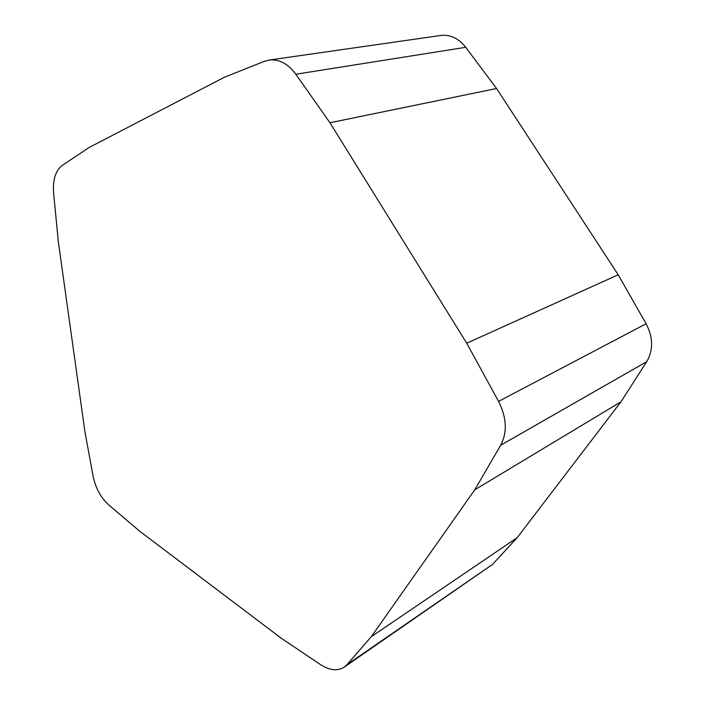 <?xml version="1.0" encoding="UTF-8"?>
<svg xmlns="http://www.w3.org/2000/svg" width="705" height="705" viewBox="0 0 705 705"><rect width="100%" height="100%" fill="white"/><g stroke="black" fill="none" stroke-linecap="round" stroke-linejoin="round"><path stroke-width="1.06" d="M439.788 35.611L441.462 35.373C450.812 34.66 458.902 38.634 465.741 47.306L496.558 88.513L618.206 274.774L646.106 323.771C653.209 337.439 653.412 350.077 646.714 361.674L620.973 401.806L517.153 537.703L492.487 564.449L343.952 667.318C337.254 671.283 329.385 670.349 320.352 664.515L281.198 638.184L139.484 531.05L108.87 505.044C100.85 497.765 95.589 488.133 93.086 476.139L84.891 431.575L58.312 241.533L53.615 193.047C52.628 179.828 55.563 170.584 62.392 165.322L89.323 147.38L224.375 77.259L264.349 61.317L269.989 59.934C279.665 59.273 288.274 64.04 295.827 74.236L329.958 122.758L466.728 343.22L498.567 401.392C506.719 417.616 507.433 432.227 500.691 445.225L474.765 489.808L371.324 636.65L346.992 664.648L343.952 667.318M496.558 88.513L329.958 122.758M618.206 274.774L466.728 343.22M620.973 401.806L474.765 489.808M517.153 537.703L371.324 636.65M465.741 47.306L295.827 74.236M646.106 323.771L498.567 401.392M646.714 361.674L500.691 445.225M492.487 564.449L346.992 664.648M269.989 59.934L441.462 35.373"/></g></svg>

